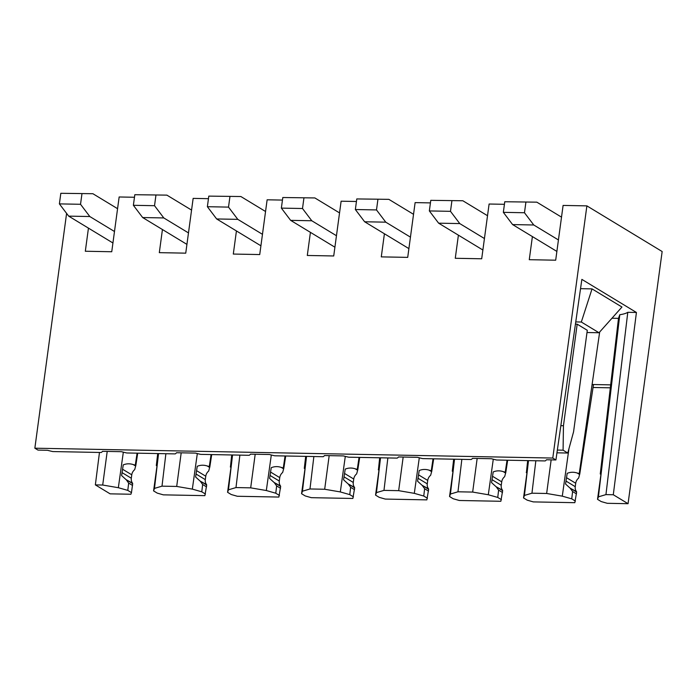<?xml version="1.0" encoding="UTF-8"?>
<svg xmlns="http://www.w3.org/2000/svg" width="697" height="697" viewBox="0 0 697 697"><rect width="100%" height="100%" fill="white"/><g stroke="black" fill="none" stroke-linecap="round" stroke-linejoin="round"><path stroke-width="1.05" d="M157.008 465.927L156.311 465.561L157.714 453.555M165.886 453.712L162 486.157L154.473 488.397L153.584 490.897L157.052 465.544C157.034 464.141 156.851 463.967 156.511 465.021L156.311 465.561M157.052 465.544C157.034 464.141 156.851 463.967 156.511 465.021L157.052 465.352M154.473 488.397L158.559 453.573M208.455 198.68L193.147 198.384L185.742 253.159L159.317 252.654L162.436 229.54M304.99 468.741L304.293 468.375L305.695 456.378M313.868 456.526L309.982 488.972L302.454 491.211L301.566 493.711L305.033 468.358C305.016 466.964 304.833 466.781 304.493 467.835L304.293 468.375M305.033 468.358C305.016 466.964 304.833 466.781 304.493 467.835L305.033 468.166M302.454 491.211L306.541 456.387M356.437 201.494L341.121 201.198L333.724 255.973L307.299 255.468L310.418 232.354M452.972 471.555L452.275 471.189L453.677 459.192M461.85 459.349L457.964 491.794L450.436 494.034L449.548 496.525L453.015 471.181C452.998 469.778 452.815 469.604 452.466 470.649L452.275 471.189M453.015 471.181C452.998 469.778 452.815 469.604 452.466 470.649L453.015 470.98M450.436 494.034L454.522 459.21M504.419 204.308L489.102 204.021L481.697 258.787L455.272 258.282L458.399 235.168M566.522 477.68L575.713 483.256A7.092 6.142 121.2 0 1 578.615 478.107L579.773 473.925L593.426 385.066L592.528 384.517L610.668 384.866L618.492 318.363L611.966 318.233M610.328 387.82L593.06 387.488M600.953 474.369L600.256 474.004L610.668 384.883M555.927 459.959L552.782 458.051L34.85 448.197L37.995 450.096L47.457 450.279A36.897 8.286 -172.3 0 0 51.047 451.168A36.897 8.286 -172.3 0 0 52.763 451.56L101.231 452.484A36.897 8.286 -172.3 0 0 102.52 451.325L121.452 451.691A36.897 8.286 -172.3 0 0 125.033 452.58A36.897 8.286 -172.3 0 0 126.758 452.972L175.217 453.895A36.897 8.286 -172.3 0 0 176.507 452.736L195.439 453.094A36.897 8.286 -172.3 0 0 199.028 453.991A36.897 8.286 -172.3 0 0 200.745 454.374L249.212 455.298A36.897 8.286 -172.3 0 0 250.502 454.148L269.434 454.505A36.897 8.286 -172.3 0 0 273.015 455.394A36.897 8.286 -172.3 0 0 274.74 455.786L323.199 456.709A36.897 8.286 -172.3 0 0 324.488 455.55L343.421 455.916A36.897 8.286 -172.3 0 0 347.01 456.805A36.897 8.286 -172.3 0 0 348.727 457.197L397.194 458.112A36.897 8.286 -172.3 0 0 398.484 456.962L417.416 457.319A36.897 8.286 -172.3 0 0 420.997 458.217A36.897 8.286 -172.3 0 0 422.722 458.6L471.181 459.523A36.897 8.286 -172.3 0 0 472.47 458.365L491.402 458.731A36.897 8.286 -172.3 0 0 494.992 459.619A36.897 8.286 -172.3 0 0 496.708 460.011L545.176 460.935A36.897 8.286 -172.3 0 0 546.465 459.776L555.927 459.959L581.864 279.384L636.422 312.465L613.29 494.748L605.946 494.609L598.418 496.848L597.529 499.34L600.997 473.995C600.98 472.592 600.797 472.418 600.448 473.463L600.256 474.004M600.997 473.995C600.98 472.592 600.797 472.418 600.448 473.463L600.997 473.794M598.418 496.848L619.781 314.73L618.492 318.363M134.469 197.268L119.152 196.972L111.747 251.748L85.322 251.242L88.449 228.128M282.451 200.083L267.134 199.795L259.728 254.562L233.303 254.056L236.431 230.942M430.432 202.897L415.116 202.609L407.71 257.376L381.285 256.879L384.413 233.765M552.782 458.051L586.883 205.876L563.098 205.423L555.692 260.199L529.267 259.693L532.395 236.579M126.34 479.789L132.683 483.631L131.463 492.631L127.795 490.4L128.657 483.091L126.244 479.728L132.587 483.204A7.092 6.142 121.2 0 1 131.306 478.229L122.053 472.618M122.576 469.238L131.768 474.805A7.092 6.142 121.2 0 1 134.678 469.665L135.828 465.483L135.296 465.16L137.091 453.163M135.828 465.483L137.718 453.181M126.079 479.632L121.6 475.572L123.247 464.899C126.462 463.566 129.799 463.453 133.258 464.577L135.296 465.16M131.768 474.805L131.306 478.229M99.471 452.449L95.358 484.885L110.117 493.842L130.888 494.243L131.463 492.631M123.334 452.17L118.342 487.708L102.703 485.034L107.207 451.421M127.795 490.4L118.342 487.708M102.703 485.034L95.358 484.885M200.335 481.191L206.678 485.042L204.883 495.645L163.342 494.853L157.252 493.119L153.584 490.897M205.458 494.042L201.781 491.812L202.653 484.502L200.231 481.13L206.582 484.615A7.092 6.142 121.2 0 1 205.301 479.641L196.049 474.03M274.322 482.603L280.664 486.445L278.87 497.057L237.328 496.264L231.247 494.53L227.57 492.3L231.038 466.955C231.021 465.552 230.838 465.378 230.498 466.424L231.709 454.967M230.995 467.33L230.306 466.964M196.571 470.641L205.763 476.217A7.092 6.142 121.2 0 1 208.664 471.067L209.823 466.885L209.292 466.563L211.078 454.575M209.823 466.885L211.714 454.583M200.074 481.035L195.596 476.983L197.234 466.31C200.457 464.969 203.794 464.864 207.244 465.979L209.292 466.563M205.763 476.217L205.301 479.641M231.038 466.955C231.021 465.552 230.838 465.378 230.498 466.424L231.047 466.755M197.321 453.581L192.337 489.12L176.698 486.436L181.194 452.823M201.781 491.812L192.337 489.12M176.698 486.436L162 486.157M239.881 455.124L235.987 487.569L228.468 489.808L232.554 454.984M279.445 495.445L275.777 493.223L276.639 485.914L274.217 482.542L280.569 486.027A7.092 6.142 121.2 0 1 279.288 481.043L270.035 475.441M270.558 472.052L279.75 477.628A7.092 6.142 121.2 0 1 282.651 472.479L283.81 468.297L283.278 467.975L285.073 455.986M283.81 468.297L285.7 455.995M274.06 482.446L269.582 478.395L271.229 467.713C274.444 466.38 277.781 466.267 281.231 467.391L283.278 467.975M279.75 477.628L279.288 481.043M271.316 454.984L266.324 490.522L250.685 487.848L255.189 454.235M275.777 493.223L266.324 490.522M250.685 487.848L235.987 487.569M348.308 484.006L354.66 487.856L352.865 498.46L311.324 497.675L305.234 495.942L301.566 493.711M353.44 496.856L349.763 494.626L350.635 487.316L348.212 483.945L354.564 487.43A7.092 6.142 121.2 0 1 353.274 482.455L344.03 476.844M422.304 485.417L428.646 489.268L426.852 499.871L385.31 499.078L379.229 497.344L375.552 495.123L379.02 469.769C379.002 468.367 378.82 468.192 378.48 469.238L379.691 457.781M378.976 470.153L378.288 469.778M344.553 473.455L353.745 479.031A7.092 6.142 121.2 0 1 356.646 473.89L357.805 469.7L357.273 469.386L359.06 457.389M357.805 469.7L359.696 457.398M348.056 483.857L343.577 479.797L345.215 469.125C348.439 467.792 351.776 467.678 355.226 468.802L357.273 469.386M353.745 479.031L353.274 482.455M379.02 469.769C379.002 468.367 378.82 468.192 378.48 469.238L379.029 469.569M345.303 456.396L340.319 491.934L324.68 489.25L329.176 455.638M349.763 494.626L340.319 491.934M324.68 489.25L309.982 488.972M387.863 457.938L383.969 490.383L376.45 492.622L380.527 457.798M427.427 498.259L423.759 496.037L424.621 488.728L422.199 485.356L428.55 488.841A7.092 6.142 121.2 0 1 427.27 483.866L418.017 478.255M418.54 474.866L427.731 480.442A7.092 6.142 121.2 0 1 430.633 475.293L431.791 471.111L431.26 470.789L433.046 458.8M431.791 471.111L433.682 458.809M422.042 485.26L417.564 481.209L419.211 470.536C422.426 469.194 425.762 469.09 429.213 470.205L431.26 470.789M427.731 480.442L427.27 483.866M419.298 457.807L414.306 493.345L398.667 490.662L403.171 457.049M423.759 496.037L414.306 493.345M398.667 490.662L383.969 490.383M496.29 486.828L502.642 490.671L500.847 501.282L459.306 500.49L453.216 498.756L449.548 496.525M501.413 499.671L497.745 497.44L498.616 490.13L496.194 486.767L502.546 490.244A7.092 6.142 121.2 0 1 501.256 485.269L492.012 479.658M570.285 488.231L576.628 492.082L574.833 502.685L533.292 501.901L527.211 500.158L523.534 497.937L527.002 472.583C526.984 471.189 526.801 471.006 526.462 472.061L527.673 460.595M526.958 472.967L526.27 472.601M492.535 476.278L501.727 481.845A7.092 6.142 121.2 0 1 504.628 476.704L505.787 472.522L505.255 472.2L507.041 460.203M505.787 472.522L507.677 460.22M496.037 486.672L491.559 482.612L493.197 471.939C496.421 470.606 499.758 470.492 503.208 471.616L505.255 472.2M501.727 481.845L501.256 485.269M527.002 472.583C526.984 471.189 526.801 471.006 526.462 472.061L527.01 472.392M493.284 459.21L488.301 494.748L472.662 492.073L477.157 458.46M497.745 497.44L488.301 494.748M472.662 492.073L457.964 491.794M535.845 460.752L531.95 493.197L524.423 495.436L528.509 460.612M575.408 501.082L571.74 498.852L572.603 491.542L570.181 488.17L576.532 491.655A7.092 6.142 121.2 0 1 575.252 486.68L565.999 481.069M579.773 473.925L579.242 473.603L599.673 331.999M570.024 488.074L565.546 484.023L567.192 473.35C570.407 472.008 573.744 471.904 577.194 473.019L579.242 473.603M575.713 483.256L575.252 486.68M568.944 448.72L562.287 496.159L546.648 493.476L551.153 459.863M571.74 498.852L562.287 496.159M546.648 493.476L531.95 493.197M636.422 312.465L627.788 312.308L605.946 494.609M619.781 314.73A42.543 9.558 -172.3 0 0 627.788 312.308M586.883 205.876L662.15 251.53L628.058 503.696L607.287 503.304L601.197 501.57L597.529 499.34M34.85 448.197L66.598 213.395M628.058 503.696L613.29 494.748M228.468 489.808L227.57 492.3M376.45 492.622L375.552 495.123M524.423 495.436L523.534 497.937M586.987 332.521L599.011 332.748L581.324 322.023L575.748 321.918M575.434 324.14L577.186 324.166L587.292 330.3L573.561 431.852L567.767 453.033L563.08 450.184L563.455 425.719L577.186 324.166M581.324 322.023L592.032 288.889L621.959 307.037L599.011 332.748M592.032 288.889L580.531 288.663M556.877 251.425L512.609 224.582L503.339 212.341L504.767 201.747L536.838 202.165L561.512 217.133M504.767 201.747L536.838 202.165M503.339 212.341L524.475 212.742L525.904 202.147M512.609 224.582L533.754 224.983L524.475 212.742M558.428 239.951L533.754 224.983M560.85 425.675L563.455 425.719M557.347 450.079L563.08 450.184M556.955 452.823L567.767 453.033M482.89 250.023L438.622 223.171L429.343 210.93L430.781 200.344L462.852 200.753L487.525 215.721M430.781 200.344L462.852 200.753M429.343 210.93L450.489 211.33L451.917 200.745M438.622 223.171L459.759 223.58L450.489 211.33M484.441 238.54L459.759 223.58M408.895 248.611L364.636 221.768L355.357 209.527L356.786 198.933L388.856 199.351L413.53 214.31M356.786 198.933L388.856 199.351M355.357 209.527L376.493 209.928L377.931 199.333M364.636 221.768L385.772 222.169L376.493 209.928M410.446 237.137L385.772 222.169M334.908 247.2L290.64 220.357L281.361 208.115L282.799 197.521L314.87 197.939L339.544 212.907M282.799 197.521L314.87 197.939M281.361 208.115L302.507 208.516L303.936 197.931M290.64 220.357L311.777 220.757L302.507 208.516M336.459 235.725L311.777 220.757M260.913 245.797L216.654 218.954L207.375 206.704L208.804 196.118L240.874 196.528L265.548 211.496M208.804 196.118L240.874 196.528M207.375 206.704L228.511 207.114L229.949 196.519M216.654 218.954L237.79 219.355L228.511 207.114M262.464 234.314L237.79 219.355M186.927 244.386L142.658 217.542L133.38 205.301L134.817 194.707L166.888 195.125L191.562 210.085M134.817 194.707L166.888 195.125M133.38 205.301L154.525 205.702L155.954 195.108M142.658 217.542L163.804 217.943L154.525 205.702M188.478 232.911L163.804 217.943M112.931 242.983L68.672 216.131L59.393 203.89L60.822 193.304L92.893 193.714L117.566 208.682M60.822 193.304L92.893 193.714M59.393 203.89L80.53 204.291L81.967 193.705M68.672 216.131L89.808 216.532L80.53 204.291M114.482 231.5L89.808 216.532M132.552 485.452L128.657 483.091M133.258 464.577L135.636 466.023M206.547 486.863L202.653 484.502M207.244 465.979L209.631 467.426M280.534 488.275L276.639 485.914M281.231 467.391L283.618 468.837M354.529 489.677L350.635 487.316M355.226 468.802L357.605 470.24M428.516 491.089L424.621 488.728M429.213 470.205L431.6 471.651M502.511 492.5L498.616 490.13M503.208 471.616L505.586 473.063M576.497 493.903L572.603 491.542M577.194 473.019L579.582 474.465"/></g></svg>
